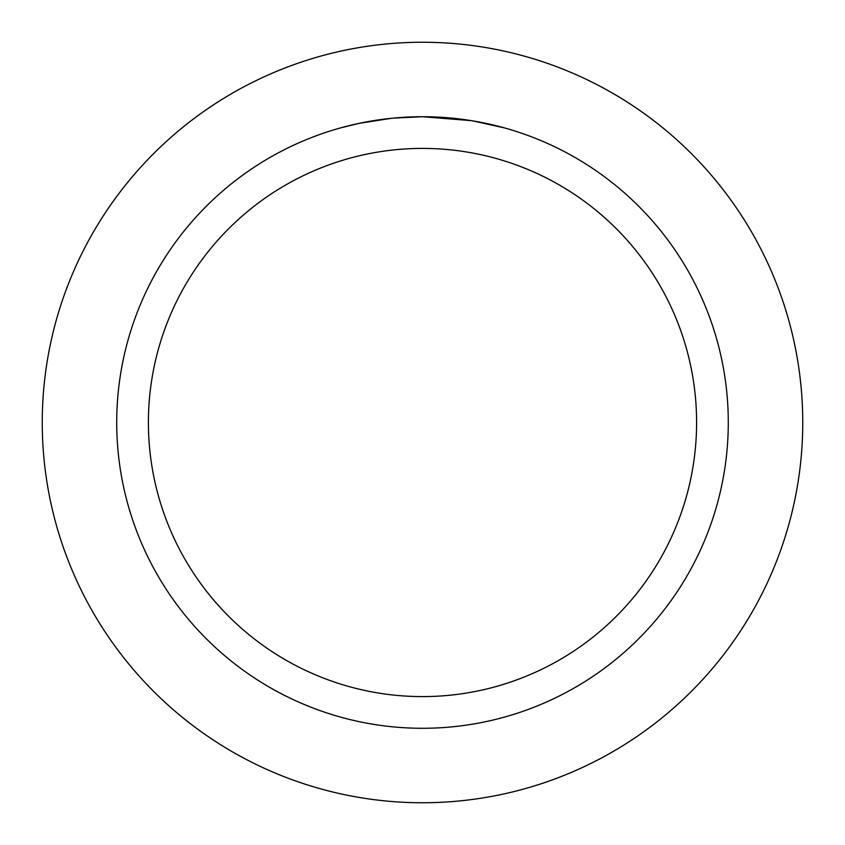 <?xml version="1.0" encoding="UTF-8"?>
<svg xmlns="http://www.w3.org/2000/svg" width="845" height="845" viewBox="0 0 845 845"><rect width="100%" height="100%" fill="white"/><g stroke="black" fill="none" stroke-linecap="round" stroke-linejoin="round"><path stroke-width="1.27" d="M422.5 42.25A380.25 380.25 0 0 1 802.75 422.5A380.25 380.25 0 0 1 422.5 802.75A380.25 380.25 0 0 1 42.25 422.5A380.25 380.25 0 0 1 422.5 42.25A380.25 380.25 0 0 1 802.75 422.5A380.25 380.25 0 0 1 422.5 802.75A380.25 380.25 0 0 1 42.25 422.5A380.25 380.25 0 0 1 422.5 42.25M471.394 120.645L422.5 116.716L431.901 116.863M432.555 116.885L447.934 117.772M451.853 118.131L457.546 118.733M422.5 116.716A305.784 305.784 0 0 1 728.284 422.5A305.784 305.784 0 0 1 422.5 728.284A305.784 305.784 0 0 1 116.716 422.5A305.784 305.784 0 0 1 422.5 116.716L392.756 118.163L419.226 116.737M472.682 120.867L504.275 127.859M422.5 148.403A274.097 274.097 0 0 1 696.597 422.5A274.097 274.097 0 0 1 422.5 696.597A274.097 274.097 0 0 1 148.403 422.5A274.097 274.097 0 0 1 422.5 148.403M391.457 118.3L359.199 123.338L340.736 127.849M381.676 119.451L384.042 119.145M398.027 117.698L400.044 117.539M401.174 117.455L402.526 117.37"/></g></svg>
